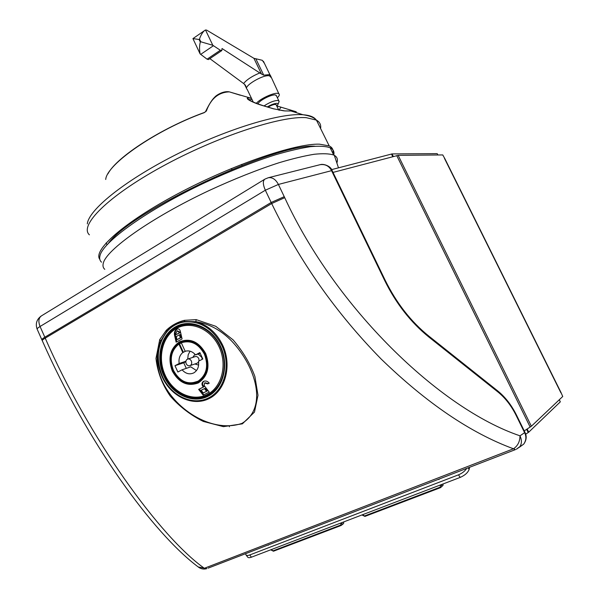<?xml version="1.0" encoding="UTF-8"?>
<svg xmlns="http://www.w3.org/2000/svg" width="599" height="599" viewBox="0 0 599 599"><rect width="100%" height="100%" fill="white"/><g stroke="black" fill="none" stroke-linecap="round" stroke-linejoin="round"><path stroke-width="0.9" d="M290.964 110.164L281.006 107.184L296.265 111.788L294.214 111.998M273.945 108.898L284.712 110.92L290.702 110.995L284.712 110.92M273.496 108.823L263.261 105.761C253.1 102.886 243.643 97.974 248.63 97.884L251.483 98.348M240.304 95.234L229.29 91.857C218.493 92.276 210.848 98.678 206.348 111.062L204.311 112.627C155.605 130.148 106.517 164.478 105.716 179.498M99.816 259.352C92.613 250.434 123.611 222.514 178.03 193.642C232.352 164.732 295.285 143.348 319.439 144.164L329.203 145.894C332.438 147.504 333.665 149.99 332.879 153.366M276.985 105.956L281.103 107.199M252.082 99.606L249.221 99.599L249.251 100.04M206.348 111.062L204.027 112.732M276.978 105.963L281.006 107.184L278.879 110.119M263.732 105.836L263.261 105.761M249.536 100.22L247.934 98.663C247.814 98.296 245.845 100.07 263.448 105.753L273.661 108.816L283.694 110.83M294.371 112.043L295.674 111.691L290.852 110.149L289.669 110.912M336.87 163.025C338.083 159.559 337.23 156.998 334.309 155.336L333.68 155.021C329.353 153.621 322.861 153.374 314.205 154.272C304.352 155.867 292.709 158.668 279.261 162.666C257.6 169.652 234.261 178.921 209.238 190.475C150.881 217.901 105.836 250.09 103.245 263.41C102.624 265.941 103.133 267.918 104.773 269.333M333.755 155.059C334.527 151.749 333.321 149.308 330.146 147.736C325.774 146.223 319.237 145.864 310.537 146.658C300.646 148.155 288.965 150.866 275.495 154.789C253.804 161.663 230.458 170.872 205.457 182.418C147.152 209.815 102.309 242.333 99.906 256.05C99.314 258.648 99.853 260.692 101.531 262.182M314.917 146.216C275.3 143.356 131.443 210.983 108.479 243.224M270.523 76.477L270.336 75.272L269.191 74.628L263.732 75.182L261.486 74.029L253.939 58.328L255.825 58.747L263.732 75.182M256.305 103.35C260.228 98.64 274.087 92.313 278.026 93.414L278.842 93.729C279.815 94.485 279.329 95.833 277.367 97.772M264.503 63.501L262.295 60.304L255.825 58.747M264.039 105.926C269.73 102.234 274.432 100.422 278.153 100.49L279.164 101.358L278.73 102.534M257.929 103.949C258.895 100.632 271.946 93.983 275.51 95.001L276.536 96.035M267.311 106.907C271.564 104.428 274.911 103.253 277.352 103.372L278.168 104.054L276.82 106.113M268.06 107.131C271.272 105.244 273.81 104.338 275.682 104.421L276.296 105.02M253.939 58.328L206.662 30.122L205.517 29.995L212.817 45.292L220.342 50.249L221.832 50.563L222.027 48.519L261.486 74.029M246.414 88.233L245.47 85.328L243.576 83.508L209.8 58.59M221.832 50.563L208.459 59.571L207.089 59.181L200.118 53.917L192.93 38.606L199.093 39.482L200.336 42.095L200.8 41.78L212.817 45.292M200.8 41.78L199.557 39.167C199.916 36.981 202.709 31.537 204.94 30.317L205.517 29.995M200.118 53.917C199.295 49.425 199.37 45.487 200.336 42.095M333.022 172.407L398.163 155.351L531.365 426.233L562.731 396.486L560.956 392.405M444.9 158.757L442.758 154.931L398.163 155.351M524.245 430.898L531.365 426.233M437.906 154.976L437.18 153.643L437.839 154.976M331.614 169.622L392.06 153.913L437.18 153.643M559.286 399.758L560.32 401.847L559.309 399.735M560.32 401.847L528.73 432.179L525.69 434.193M268.307 545.255L268.509 544.85M245.732 553.633L245.867 554.711C246.406 555.625 247.701 555.707 249.753 554.959L251.415 557.19L460.212 477.403L458.475 474.835C462.166 473.285 464.914 471.143 466.718 468.403M251.415 557.19C249.371 557.931 248.068 557.841 247.522 556.928L246.114 555.041M469.616 467.287L469.144 469.346C467.969 472.604 464.989 475.292 460.212 477.403M249.753 554.959L458.475 474.835M441.688 478.054L358.097 510.296M340.21 517.192L265.589 545.974M166.267 330.319C171.366 325.452 177.394 322.127 184.342 320.338L196.187 319.626L215.745 326.29L233.093 339.865C242.88 351.299 250.142 363.511 254.897 376.494L257.989 395.273L254.478 412.075L242.393 423.837L223.405 426.645L203.286 421.419C190.557 415.092 179.528 406.624 170.191 396.014C162.187 384.423 157.455 371.889 155.98 358.412L159.716 339.633L166.267 330.319L166.844 331.269L160.734 340.868C155.882 352.684 155.972 365.12 161.019 378.179C172.946 408.451 211.544 433.803 241.951 423.381C267.903 407.926 256.32 367.262 231.791 341.183C221.173 330.266 209.186 323.76 195.828 321.663L184.552 321.506C177.559 322.749 171.658 326.006 166.844 331.269L167.061 331.599C157.155 344.507 155.65 359.527 162.546 376.644C171.097 395.797 192.331 406.025 208.415 397.983C224.625 390.241 231.221 365.442 221.885 345.601C212.915 328.649 200.485 320.764 184.582 321.948C177.618 322.891 171.778 326.111 167.061 331.599M519.438 447.221L523.698 444.136C526.207 440.467 526.536 436.693 524.672 432.807L516.121 415.377C511.299 405.673 505.167 397.818 497.732 391.813L428.877 337.05C410.727 322.352 395.969 303.453 384.61 280.354L331.532 170.588C329.061 165.945 325.242 163.976 320.061 164.695L319.754 164.77M384.61 280.354L385.142 280.182L332.108 170.528L278.4 184.44L284.72 197.677C335.238 307.452 439.471 408.615 519.992 435.817C519.947 441.538 517.776 445.866 513.478 448.786C470.769 433.07 426.63 403.127 381.076 358.951C335.912 312.873 299.448 261.067 271.676 203.54L265.342 190.212L40.058 326.492L45.232 338.136C88.382 437.367 159.686 536.592 204.341 568.279L513.478 448.786L515.477 449.594L208.108 568.144M284.72 197.677L271.676 203.54L45.232 338.136C42.941 339.513 41.967 340.404 42.319 340.809C87.027 442.025 152.625 532.885 198.232 566.961L206.872 568.623C203.862 569.484 201.084 569.02 198.546 567.216M320.053 164.695L268.307 177.731L264.99 179.079C262.699 180.673 262.811 184.387 265.342 190.212L278.4 184.44C275.712 179.378 272.343 177.147 268.307 177.731L268.105 177.783M184.582 321.948L184.342 320.338M159.716 339.633L160.734 340.868C156.369 352.541 156.841 364.551 162.149 376.883C170.872 396.418 192.526 406.863 208.939 398.664C225.479 390.773 232.225 365.457 222.693 345.211C216.494 332.662 207.546 324.808 195.828 321.663L196.187 319.626M186.199 363.728C187.24 365.57 188.58 366.176 190.235 365.555C191.71 364.544 192.084 363.031 191.358 361.025C190.34 359.205 189.014 358.591 187.375 359.175C185.862 360.179 185.473 361.691 186.199 363.728M185.892 361.272L179.176 363.488C178.502 358.816 179.707 355.17 182.785 352.549L178.906 344.073C171.104 350.497 169.285 359.273 173.455 370.399C179.872 381.773 188.153 385.314 198.299 381.039C206.662 374.824 208.699 365.877 204.409 354.196C198.546 343.661 190.841 339.858 181.295 342.785L185.181 351.276C189.007 350.22 192.466 351.418 195.559 354.87L200.223 353.358M209.231 392.105L204.237 385.651L204.536 382.971L207.741 383.907L209.261 383.158C207.539 381.106 205.584 380.522 203.383 381.413C201.736 382.701 201.541 384.348 202.799 386.362L203.293 387.051L198.651 389.387L203.143 395.13L209.231 392.105M190.07 351.186L188.198 354.758L187.727 359.041M182.785 352.549L185.615 351.149M179.176 363.488L174.975 365.704L177.851 372.001L182.066 369.808C185.683 373.783 189.606 374.802 193.836 372.863C197.625 370.437 199.182 366.566 198.486 361.249L202.814 358.996L199.879 352.601L195.559 354.87M180.374 331.449C179.887 329.375 178.772 328.552 177.027 328.978C175.005 330.184 174.144 332.086 174.436 334.691L176.121 342.164L182.089 338.937L180.374 331.449M176.75 341.819L175.125 334.497C174.833 332.235 175.537 330.416 177.229 329.038M203.293 387.051L203.952 386.804L203.45 386.115C202.185 384.109 202.38 382.462 204.027 381.181L203.383 381.413M198.651 389.387L203.952 386.804M203.787 394.816L199.31 389.14M208.347 383.607L205.113 382.754M204.454 388.609L205.113 388.354L207.217 391.035L203.248 392.944L206.55 391.297L204.454 388.609L201.152 390.263L203.248 392.944M206.55 391.297L207.217 391.035M177.409 330.79L179.655 332.011L179.805 332.797L175.896 334.751L179.123 332.992L178.966 332.205L177.139 330.865L175.747 333.965L175.896 334.751M179.49 334.781L180.172 334.594L180.891 337.716L176.99 339.663L180.224 337.911L179.49 334.781L176.263 336.541L176.99 339.663M179.123 332.992L179.805 332.797M180.224 337.911L180.891 337.716M178.906 344.073L179.535 343.886L183.414 352.354M181.325 342.868L179.535 343.886M182.066 369.808L190.767 366.835L196.487 370.571M185.832 361.699L183.743 362.792L186.289 368.363M183.743 362.792L174.975 365.704M315.987 119.71C313.958 116.902 309.638 115.248 303.027 114.738L302.63 114.709C279.486 112.926 224.565 129.788 174.047 155.635C123.461 181.452 88.555 210.197 87.312 223.891M320.585 128.508C321.191 124.839 319.799 122.039 316.422 120.107L306.366 117.696C281.231 115.487 216.089 136.857 161.752 166.754C107.296 196.599 79.008 225.696 89.401 234.838M291.077 111.025L303.101 114.761C309.653 115.727 314.093 117.516 316.422 120.107L329.203 145.894M279.493 110.238L278.842 110.044M204.311 112.627L204.132 112.56C161.311 128.051 116.446 157.163 107.932 173.845M270.943 77.331L269.572 75.878C263.582 73.984 242.415 86.668 247.14 89.273L253.287 102.122M259.981 72.876C252.366 75.983 246.9 79.525 243.576 83.508M245.987 86.638L245.178 84.938M220.342 50.249L207.089 59.181M199.557 39.167L199.093 39.482M213.424 45.726L200.687 54.374M560.911 392.824L444.48 158.406M229.222 426.248L229.469 426.788M396.725 155.598L530.182 427.102M391.446 154.018L392.734 156.646M392.06 153.913L393.326 156.489M528.73 432.179L527.18 429.026M528.228 432.553L526.656 429.356M468.133 467.856L469.144 469.346M206.49 396.216L194.495 397.661M208.22 394.763L211.267 393.146M163.774 376C155.358 357.768 160.727 334.863 175.724 326.695C190.594 318.241 211.859 327.204 220.559 346.297C229.484 365.263 223.195 388.976 207.688 396.411C192.309 404.123 171.973 394.344 163.774 376M220.365 346.402C212.66 329.165 193.994 319.896 179.767 325.661C162.696 331.621 155.448 356.42 164.65 375.61C172.969 394.958 195.461 404.407 210.489 394.067C223.869 385.778 228.608 363.765 220.29 346.477C212.57 329.173 193.904 319.903 179.767 325.661L182.837 324.71L172.31 330.82M516.345 449.235L519.917 446.622C521.856 443.582 521.879 439.98 519.992 435.817L524.994 432.418M42.23 340.621L41.923 339.918C41.563 339.491 42.529 338.592 44.813 337.207L271.167 202.477L284.233 196.674M264.563 179.341L41.653 315.74C38.621 317.762 38.089 321.349 40.058 326.492C37.782 327.893 36.831 328.821 37.205 329.285L41.833 339.723M523.698 444.136L516.495 449.168M497.732 391.813L497.312 390.593M428.877 337.05L428.577 335.897M523.698 444.144C526.484 440.272 526.925 436.394 525.038 432.515L516.495 415.1C511.516 405.089 505.227 397.002 497.619 390.833L428.847 336.106C411.026 321.753 396.463 303.109 385.142 280.182L385.172 280.235M320.195 164.665C323.37 163.52 330.835 166.028 332.108 170.528L332.183 170.678M271.205 549.627L273.024 550.833L340.696 525.053L341.086 522.927M341.879 522.62L342.778 522.276M341.243 523.271L342.007 522.882L341.969 524.814L341.22 525.435L273.556 551.185L273.024 550.833M362.515 514.736L364.514 515.979L440.168 487.167L440.632 484.891M439.614 478.856L439 479.455M441.456 484.576L442.234 484.277M440.812 485.25L441.583 484.846L441.703 486.515L440.609 487.608L364.963 516.398L364.514 515.979M342.883 524.103L343.564 523.563L343.714 521.924M364.941 516.398L362.44 515.162M442.084 486.186L443.043 485.332L443.043 483.97M438.91 479.125L438.738 479.559M362.358 515.162L364.963 516.398L440.609 487.608L440.168 487.167M343.781 521.894L343.564 523.563L341.145 525.465L340.696 525.053M196.959 363.271L198.621 362.148M199.093 360.935L198.778 358.554C197.767 356.757 196.45 356.15 194.825 356.734L188.034 358.966M202.282 359.273L201.706 357.259L198.202 354.009M195.034 354.279L192.721 357.423M202.896 396.83L210.399 393.491C223.689 385.299 228.369 363.6 220.185 346.611C212.615 329.592 194.188 320.443 180.164 326.156C163.235 332.101 156.077 356.51 165.107 375.341C173.276 394.352 195.454 403.681 210.399 393.491L211.844 392.922M165.204 375.266C173.006 392.719 192.361 401.989 206.962 394.644C221.682 387.56 227.642 365.038 219.174 347.031C210.915 328.911 190.722 320.375 176.585 328.387C162.314 336.136 157.193 357.925 165.204 375.266M172.272 371.021C178.876 382.776 187.532 386.759 198.239 382.971C207.853 376.472 210.339 366.655 205.689 353.53C198.801 341.61 190.04 337.724 179.4 341.857C170.071 348.521 167.69 358.247 172.272 371.021M172.467 370.916C178.989 382.514 187.524 386.445 198.089 382.709C207.576 376.292 210.024 366.603 205.442 353.657C198.643 341.902 190.003 338.061 179.505 342.141C170.296 348.715 167.952 358.307 172.467 370.916M172.864 370.706C179.228 382.02 187.562 385.853 197.865 382.207C207.112 375.947 209.493 366.498 205.023 353.874C198.404 342.403 189.973 338.66 179.73 342.635C170.745 349.045 168.461 358.404 172.864 370.706M191.994 382.993L198.726 381.001C207.052 374.809 209.066 365.824 204.761 354.054C198.786 343.392 191.036 339.581 181.512 342.613L178.921 344.066M204.843 353.972C198.898 343.369 191.118 339.581 181.512 342.613L184.806 341.632M174.436 334.691L175.125 334.497M202.799 386.362L203.45 386.115M178.966 332.205L179.655 332.011M194.885 363.975L198.621 365.105M205.637 111.407C209.156 104.174 212.188 99.434 214.727 97.18C215.43 95.967 222.731 90.621 229.29 91.857L251.49 98.363M338.48 167.832L334.309 155.336M330.146 147.736L333.68 155.021M231.416 168.506L231.865 169.45M241.592 164.403L242.048 165.369M106.158 242.887L107.019 244.774M270.336 75.272L278.842 93.729M270.037 74.987L263.448 61.315M245.897 87.162L244.504 84.242M278.79 100.729L276.154 95.248M278.168 104.054L279.164 101.358M204.94 30.317L192.93 38.606M278.73 110.089L276.072 104.563M561.076 392.652L444.735 158.428M41.069 316.1C36.629 319.514 35.311 323.834 37.108 329.068M440.609 487.608L443.043 485.332L443.088 483.955M341.145 525.465L273.473 551.215L271.1 550.024M197.004 363.256L190.235 365.555M199.22 380.694L198.299 381.039M186.326 350.984L184.941 351.426M177.027 328.978L177.521 328.844"/></g></svg>

